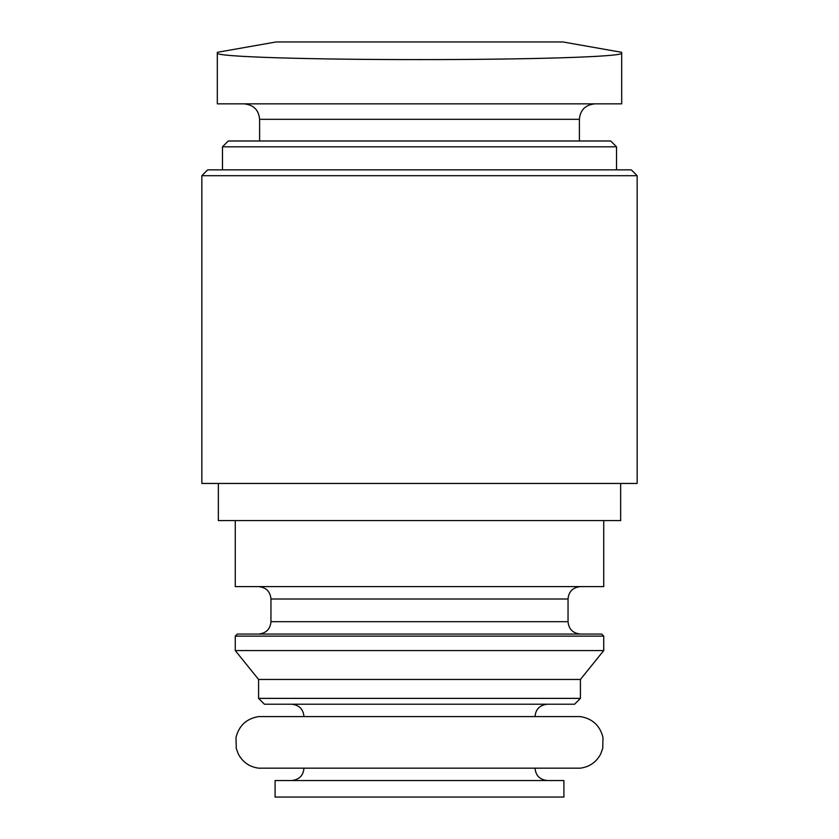 <?xml version="1.0" encoding="UTF-8"?>
<svg xmlns="http://www.w3.org/2000/svg" width="839" height="839" viewBox="0 0 839 839"><rect width="100%" height="100%" fill="white"/><g stroke="black" fill="none" stroke-linecap="round" stroke-linejoin="round"><path stroke-width="1.26" d="M621.689 53.056C624.101 56.874 527.637 59.642 419.636 59.59C311.605 59.653 214.857 56.874 217.311 53.056L217.311 103.847L621.689 103.847L621.689 53.056M621.689 52.322L562.885 41.95L276.115 41.95L217.311 52.322M222.471 146.815L616.529 146.815L610.687 140.983L228.313 140.983L222.471 146.815L222.471 169.866M637.158 175.697L631.327 169.866L207.673 169.866L201.842 175.697L201.842 483.453L637.158 483.453L637.158 175.697L201.842 175.697M620.65 483.453L620.65 520.589L218.35 520.589L218.35 483.453M603.734 520.589L603.734 586.608L235.266 586.608L235.266 520.589M603.734 636.13L601.668 634.064L237.332 634.064L235.266 636.13L235.266 650.571L603.734 650.571L603.734 636.13L235.266 636.13M603.734 650.571L580.42 679.454L258.58 679.454L235.266 650.571M580.42 679.454L580.42 698.373L258.58 698.373L258.58 679.454M580.42 698.373L574.589 704.215L264.411 704.215L258.58 698.373M547.416 704.215C539.823 705.012 535.702 709.144 535.03 716.59L303.97 716.59C303.298 709.144 299.177 705.012 291.584 704.215M580.42 716.59L258.58 716.59C246.509 718.645 238.979 725.609 236.011 737.491L236.252 748.378L238.318 754.051C242.702 762.169 249.445 766.867 258.58 768.167L580.42 768.167C589.555 766.867 596.298 762.169 600.682 754.051L602.748 748.378L602.989 737.491C600.021 725.609 592.491 718.645 580.42 716.59M563.913 780.543L275.087 780.543L275.087 797.05L563.913 797.05L563.913 780.543M594.861 103.847C585.381 104.844 580.221 110.003 579.392 119.316L259.608 119.316C258.779 110.003 253.619 104.844 244.139 103.847M580.42 586.608C572.838 587.415 568.706 591.537 568.045 598.994L270.955 598.994C270.294 591.537 266.162 587.415 258.58 586.608M568.045 598.994L568.045 621.689L270.955 621.689C270.294 629.135 266.162 633.256 258.58 634.064M259.608 119.316L259.608 140.983M579.392 119.316L579.392 140.983M616.529 146.815L616.529 169.866M270.955 598.994L270.955 621.689M568.045 621.689C568.706 629.135 572.838 633.256 580.42 634.064M535.03 768.167C535.702 775.614 539.823 779.746 547.416 780.543M303.97 768.167C303.298 775.614 299.177 779.746 291.584 780.543"/></g></svg>
